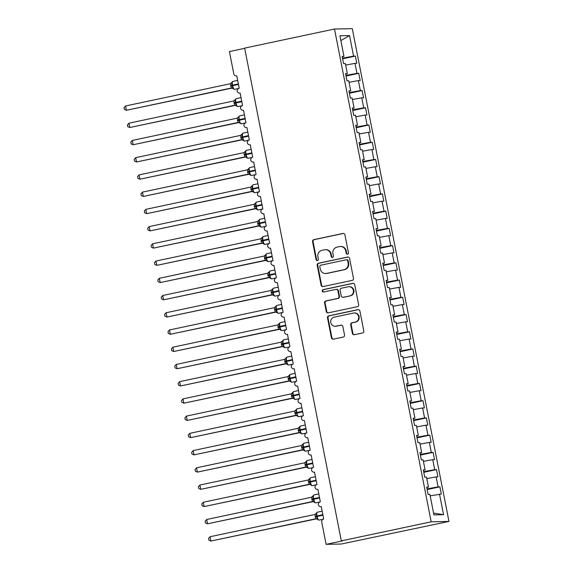 <?xml version="1.0" encoding="UTF-8"?>
<svg xmlns="http://www.w3.org/2000/svg" width="573" height="573" viewBox="0 0 573 573"><rect width="100%" height="100%" fill="white"/><g stroke="black" fill="none" stroke-linecap="round" stroke-linejoin="round"><path stroke-width="0.86" d="M347.553 254.197A1.21 1.153 -91.2 0 0 348.456 252.772L344.932 234.801A1.726 1.655 -91.2 0 0 342.983 233.455L313.846 239.636A1.726 1.655 -91.2 0 0 312.557 241.67L316.088 259.641A1.21 1.153 -91.2 0 0 317.449 260.579A1.21 1.153 -91.2 0 0 318.352 259.161L317.893 256.833A5.522 5.286 -91.2 0 1 322.012 250.322L324.44 249.807A5.522 5.286 -91.2 0 1 330.678 254.118L331.137 256.446A1.21 1.153 -91.2 0 0 332.505 257.392A1.21 1.153 -91.2 0 0 333.407 255.966L332.949 253.638A5.522 5.286 -91.2 0 1 337.067 247.128L339.495 246.612A5.522 5.286 -91.2 0 1 345.734 250.924L346.192 253.252A1.21 1.153 -91.2 0 0 347.553 254.197M352.381 333.371A1.726 1.655 -91.2 0 0 354.336 334.718L362.508 332.985A1.726 1.655 -91.2 0 0 363.791 330.95L359.88 310.989A1.726 1.655 -91.2 0 0 357.932 309.642L328.795 315.823A1.726 1.655 -91.2 0 0 327.505 317.857L331.423 337.819A1.726 1.655 -91.2 0 0 333.371 339.166L343.248 337.067A1.726 1.655 -91.2 0 0 344.531 335.033L342.855 326.495A1.726 1.655 -91.2 0 0 340.906 325.149L336.014 326.187A4.62 4.419 -91.2 0 1 330.736 322.169A4.62 4.419 -91.2 0 1 334.238 317.134L353.419 313.066A4.62 4.419 -91.2 0 1 358.698 317.084A4.62 4.419 -91.2 0 1 355.188 322.112L351.994 322.792A1.726 1.655 -91.2 0 0 350.705 324.827L352.381 333.371L352.889 333.357A1.726 1.655 -91.2 0 0 354.293 334.725M334.503 29.03L431.183 521.81L448.967 521.43L352.288 28.65L334.503 29.03L244.642 48.103L341.322 540.876L342.59 540.855L326.101 544.35L321.74 522.125A2.636 2.521 88.8 0 1 323.702 519.016L321.274 506.611A2.636 2.521 -91.2 0 1 318.33 504.72A2.636 2.521 88.8 0 1 320.328 501.783L317.893 489.378A2.636 2.521 -91.2 0 1 314.949 487.487A2.636 2.521 88.8 0 1 316.948 484.557L314.513 472.145A2.636 2.521 -91.2 0 1 311.569 470.261A2.636 2.521 88.8 0 1 313.567 467.324L311.132 454.919A2.636 2.521 -91.2 0 1 308.188 453.028A2.636 2.521 88.8 0 1 310.186 450.091L307.751 437.686A2.636 2.521 -91.2 0 1 304.807 435.802A2.636 2.521 88.8 0 1 306.806 432.866L304.37 420.46A2.636 2.521 -91.2 0 1 301.427 418.569A2.636 2.521 88.8 0 1 303.425 415.633L300.99 403.227A2.636 2.521 -91.2 0 1 298.046 401.336A2.636 2.521 88.8 0 1 300.044 398.407L297.609 386.001A2.636 2.521 -91.2 0 1 294.665 384.111A2.636 2.521 88.8 0 1 296.664 381.174L294.228 368.768A2.636 2.521 -91.2 0 1 291.285 366.878A2.636 2.521 88.8 0 1 293.283 363.941L290.848 351.536A2.636 2.521 -91.2 0 1 287.904 349.652A2.636 2.521 88.8 0 1 289.902 346.715L287.467 334.31A2.636 2.521 -91.2 0 1 284.523 332.419A2.636 2.521 88.8 0 1 286.521 329.482L284.086 317.077A2.636 2.521 -91.2 0 1 281.15 315.193A2.636 2.521 88.8 0 1 283.141 312.256L280.706 299.851A2.636 2.521 -91.2 0 1 277.769 297.96A2.636 2.521 88.8 0 1 279.76 295.023L277.325 282.618A2.636 2.521 -91.2 0 1 274.388 280.727A2.636 2.521 88.8 0 1 276.379 277.79L273.944 265.385A2.636 2.521 -91.2 0 1 271.008 263.501A2.636 2.521 88.8 0 1 272.999 260.565L270.563 248.159A2.636 2.521 -91.2 0 1 267.627 246.268A2.636 2.521 88.8 0 1 269.618 243.332L267.183 230.926A2.636 2.521 -91.2 0 1 264.246 229.042A2.636 2.521 88.8 0 1 266.237 226.106L263.802 213.7A2.636 2.521 -91.2 0 1 260.865 211.809A2.636 2.521 88.8 0 1 262.857 208.873L260.421 196.467A2.636 2.521 -91.2 0 1 257.485 194.576A2.636 2.521 88.8 0 1 259.476 191.647L257.041 179.234A2.636 2.521 -91.2 0 1 254.104 177.351A2.636 2.521 88.8 0 1 256.095 174.414L253.667 162.009A2.636 2.521 -91.2 0 1 250.723 160.118A2.636 2.521 88.8 0 1 252.714 157.181L250.286 144.776A2.636 2.521 -91.2 0 1 247.343 142.892A2.636 2.521 88.8 0 1 249.334 139.955L246.906 127.55A2.636 2.521 -91.2 0 1 243.962 125.659A2.636 2.521 88.8 0 1 245.953 122.722L243.525 110.317A2.636 2.521 -91.2 0 1 240.581 108.426A2.636 2.521 88.8 0 1 242.572 105.496L240.144 93.091A2.636 2.521 -91.2 0 1 237.201 91.2A2.636 2.521 88.8 0 1 239.199 88.263L236.764 75.858A2.636 2.521 -91.2 0 1 233.784 73.795L229.422 51.57L244.685 48.333M431.183 521.81L341.322 540.876M352.187 280.383A1.726 1.655 -91.2 0 0 353.477 278.349L349.559 258.394A1.726 1.655 -91.2 0 0 347.61 257.048L318.473 263.229A1.726 1.655 -91.2 0 0 317.191 265.263L321.102 285.218A1.726 1.655 -91.2 0 0 323.057 286.564L352.187 280.383M354.716 284.695L358.634 304.65A1.726 1.655 -91.2 0 1 357.344 306.684L328.214 312.865A1.726 1.655 -91.2 0 1 326.266 311.519L324.59 302.974A1.726 1.655 -91.2 0 1 325.872 300.94L337.69 298.433A1.726 1.655 -91.2 0 0 338.98 296.399L337.862 290.733A1.726 1.655 -91.2 0 0 335.914 289.386L323.616 291.994A1.21 1.153 -91.2 0 1 322.234 290.948A1.21 1.153 -91.2 0 1 323.151 289.63L352.767 283.341A1.726 1.655 -91.2 0 1 354.716 284.695M433.568 513.071L443.552 514.697L433.926 514.898L429.886 494.327L428.095 494.363L426.677 487.129L428.468 487.093L426.756 487.53M427.15 489.55L439.885 486.842L438.094 486.885L436.132 476.894L426.799 478.591M427.021 488.898L438.094 486.885M428.468 487.093L426.505 477.094L424.715 477.137L423.297 469.896L425.087 469.86L423.375 470.297M423.769 472.317L436.504 469.616L434.714 469.652L432.751 459.661L423.418 461.358M423.64 471.672L434.714 469.652M425.087 469.86L423.125 459.868L421.334 459.904L419.916 452.67L421.707 452.634L419.995 453.071M420.389 455.091L433.124 452.384L431.333 452.426L429.37 442.428L420.038 444.132M420.26 454.439L431.333 452.426M421.707 452.634L419.744 442.635L417.953 442.678L416.535 435.437L418.326 435.401L416.614 435.838M417.008 437.858L429.743 435.158L427.952 435.194L425.99 425.202L416.657 426.899M416.879 437.213L427.952 435.194M418.326 435.401L416.363 425.41L414.573 425.445L413.154 418.211L414.945 418.168L413.233 418.612M413.627 420.625L426.362 417.925L424.572 417.961L422.609 407.969L413.276 409.674M413.498 419.98L424.572 417.961M414.945 418.168L412.983 408.177L411.192 408.212L409.774 400.978L411.564 400.942L409.853 401.379M410.247 403.399L422.981 400.699L421.191 400.735L419.228 390.743L409.896 392.441M410.118 402.747L421.191 400.735M411.564 400.942L409.602 390.951L407.811 390.987L406.393 383.752L408.184 383.709L406.472 384.146M406.866 386.166L419.601 383.466L417.81 383.502L415.848 373.51L406.515 375.208M406.737 385.522L417.81 383.502M408.184 383.709L406.221 373.718L404.431 373.754L403.012 366.519L404.803 366.484L403.091 366.921M403.485 368.94L416.22 366.233L414.429 366.276L412.474 356.277L403.134 357.982M403.363 368.289L414.429 366.276M404.803 366.484L402.84 356.485L401.05 356.528L399.632 349.286L401.422 349.251L399.71 349.688M400.104 351.707L412.839 349.007L411.049 349.043L409.093 339.051L399.753 340.749M399.983 351.063L411.049 349.043M401.422 349.251L399.46 339.259L397.669 339.295L396.251 332.061L398.042 332.018L396.33 332.462M396.724 334.474L409.459 331.774L407.668 331.817L405.713 321.818L396.373 323.523M396.602 333.83L407.668 331.817M398.042 332.018L396.079 322.026L394.288 322.069L392.87 314.828L394.661 314.792L392.949 315.229M393.343 317.249L406.078 314.548L404.287 314.584L402.332 304.592L392.992 306.29M393.221 316.597L404.287 314.584M394.661 314.792L392.698 304.8L390.908 304.836L389.49 297.602L391.28 297.559L389.568 297.996M389.962 300.016L402.697 297.315L400.907 297.351L398.951 287.36L389.611 289.057M389.841 299.371L400.907 297.351M391.28 297.559L389.325 287.567L387.527 287.603L386.109 280.369L387.9 280.333L386.188 280.77M386.582 282.79L399.324 280.082L397.526 280.125L395.571 270.134L386.231 271.831M386.46 282.138L397.526 280.125M387.9 280.333L385.944 270.334L384.154 270.377L382.728 263.136L384.519 263.1L382.807 263.537M383.208 265.557L395.943 262.857L394.152 262.892L392.19 252.901L382.85 254.598M383.079 264.912L394.152 262.892M384.519 263.1L382.563 253.108L380.773 253.144L379.347 245.91L381.138 245.867L379.426 246.311M379.827 248.324L392.562 245.624L390.772 245.667L388.809 235.668L379.476 237.372M379.698 247.679L390.772 245.667M381.138 245.867L379.183 235.875L377.392 235.918L375.967 228.677L377.757 228.641L376.046 229.078M376.447 231.098L389.182 228.398L387.391 228.434L385.428 218.442L376.096 220.139M376.318 230.446L387.391 228.434M377.757 228.641L375.802 218.65L374.011 218.685L372.586 211.451L374.377 211.408L372.665 211.852M373.066 213.865L385.801 211.165L384.01 211.201L382.048 201.209L372.715 202.906M372.937 213.22L384.01 211.201M374.377 211.408L372.421 201.417L370.631 201.452L369.205 194.218L371.003 194.183L369.284 194.619M369.685 196.639L382.42 193.932L380.63 193.975L378.667 183.983L369.334 185.681M369.556 195.987L380.63 193.975M371.003 194.183L369.041 184.184L367.25 184.227L365.832 176.985L367.622 176.95L365.903 177.386M366.305 179.406L379.04 176.706L377.249 176.742L375.286 166.75L365.954 168.448M366.176 178.762L377.249 176.742M367.622 176.95L365.66 166.958L363.869 166.994L362.451 159.76L364.242 159.724L362.53 160.161M362.924 162.18L375.659 159.473L373.868 159.516L371.906 149.517L362.573 151.222M362.795 161.529L373.868 159.516M364.242 159.724L362.279 149.725L360.489 149.768L359.07 142.527L360.861 142.491L359.149 142.928M359.543 144.948L372.278 142.247L370.487 142.283L368.525 132.291L359.192 133.989M359.414 144.303L370.487 142.283M360.861 142.491L358.899 132.499L357.108 132.535L355.69 125.301L357.48 125.258L355.769 125.702M356.162 127.715L368.897 125.014L367.107 125.05L365.144 115.058L355.812 116.763M356.034 127.07L367.107 125.05M357.48 125.258L355.518 115.266L353.727 115.302L352.309 108.068L354.1 108.032L352.388 108.469M352.782 110.489L365.517 107.788L363.726 107.824L361.764 97.833L352.431 99.53M352.653 109.837L363.726 107.824M354.1 108.032L352.137 98.04L350.347 98.076L348.928 90.842L350.719 90.799L349.007 91.236M349.401 93.256L362.136 90.555L360.345 90.591L358.383 80.6L349.05 82.297M349.272 92.611L360.345 90.591M350.719 90.799L348.756 80.807L346.966 80.843L345.548 73.609L347.338 73.573L345.626 74.01M346.02 76.03L358.755 73.323L356.965 73.365L355.002 63.367L356.793 63.331L355.375 56.097L353.584 56.133L349.544 35.562L340.863 40.583M345.891 75.378L356.965 73.365M347.338 73.573L345.376 63.574L343.585 63.617L342.167 56.376L343.958 56.34L342.246 56.777M342.64 58.797L355.375 56.097M342.511 58.152L353.584 56.133M326.101 544.35L341.343 544.021L448.967 521.43M430.18 495.817L441.303 494.084L439.885 486.842M436.504 469.616L437.922 476.851L436.132 476.894M433.124 452.384L434.542 459.625L432.751 459.661M429.743 435.158L431.161 442.392L429.37 442.428M426.362 417.925L427.78 425.159L425.99 425.202M422.981 400.699L424.4 407.933L422.609 407.969M419.601 383.466L421.019 390.7L419.228 390.743M416.22 366.233L417.645 373.474L415.848 373.51M412.839 349.007L414.265 356.241L412.474 356.277M409.459 331.774L410.884 339.015L409.093 339.051M406.078 314.548L407.503 321.782L405.713 321.818M402.697 297.315L404.123 304.55L402.332 304.592M399.324 280.082L400.742 287.324L398.951 287.36M395.943 262.857L397.361 270.091L395.571 270.134M392.562 245.624L393.98 252.865L392.19 252.901M389.182 228.398L390.6 235.632L388.809 235.668M385.801 211.165L387.219 218.399L385.428 218.442M382.42 193.932L383.838 201.173L382.048 201.209M379.04 176.706L380.458 183.94L378.667 183.983M375.659 159.473L377.077 166.714L375.286 166.75M372.278 142.247L373.696 149.481L371.906 149.517M368.897 125.014L370.316 132.248L368.525 132.291M365.517 107.788L366.935 115.023L365.144 115.058M362.136 90.555L363.554 97.79L361.764 97.833M358.755 73.323L360.173 80.564L358.383 80.6M443.552 514.697L439.512 494.119M343.958 56.34L339.918 35.77L349.544 35.562M345.669 65.071L355.002 63.367M347.603 254.183A1.21 1.153 -91.2 0 1 346.701 253.237L346.242 250.917A5.522 5.286 -91.2 0 0 340.942 246.49L340.434 246.505M325.385 249.699L325.894 249.685A5.522 5.286 -91.2 0 1 331.187 254.111L331.645 256.432A1.21 1.153 -91.2 0 0 332.548 257.377M343.528 233.433A1.726 1.655 -91.2 0 0 343.485 233.44L314.355 239.621A1.726 1.655 -91.2 0 0 313.066 241.656L316.597 259.626A1.21 1.153 -91.2 0 0 317.499 260.572M348.155 257.026A1.726 1.655 -91.2 0 0 348.119 257.033L318.982 263.215A1.726 1.655 -91.2 0 0 317.7 265.249L321.611 285.211A1.726 1.655 -91.2 0 0 323.014 286.572M347.661 260.736A1.21 1.153 -91.2 0 0 346.293 259.791L320.722 265.22A1.21 1.153 -91.2 0 0 319.82 266.638L320.3 269.095A5.522 5.286 -91.2 0 0 326.546 273.407L344.022 269.697A5.522 5.286 -91.2 0 0 348.14 263.186L347.661 260.736L348.169 260.722A1.21 1.153 -91.2 0 0 347.009 259.755L346.5 259.77M325.6 273.514L326.109 273.507A5.522 5.286 -91.2 0 0 327.047 273.393L326.546 273.407M348.169 260.722L348.649 263.179A5.522 5.286 -91.2 0 1 344.531 269.69L327.047 273.393M336.208 289.351L336.716 289.344A1.726 1.655 -91.2 0 1 338.371 290.726L339.488 296.391A1.726 1.655 -91.2 0 1 338.199 298.426L326.381 300.932A1.726 1.655 -91.2 0 0 325.099 302.967L326.775 311.504A1.726 1.655 -91.2 0 0 328.171 312.872M353.319 283.327A1.726 1.655 -91.2 0 0 353.276 283.334L323.659 289.616A1.21 1.153 -91.2 0 0 323.666 291.986M349.953 295.833A4.62 4.419 -91.2 0 0 348.964 286.693A4.62 4.419 -91.2 0 0 348.176 286.786L341.415 288.219A1.726 1.655 -91.2 0 0 340.133 290.253L341.243 295.919A1.726 1.655 -91.2 0 0 343.191 297.265L350.461 295.826A4.62 4.419 -91.2 0 0 349.473 286.686L348.964 286.693M342.898 297.301L343.406 297.294A1.726 1.655 -91.2 0 0 343.7 297.258L343.191 297.265M350.461 295.826L343.7 297.258M354.207 312.973L354.716 312.965A4.62 4.419 -91.2 0 1 355.697 322.105L352.502 322.785A1.726 1.655 -91.2 0 0 351.213 324.819L352.889 333.357M335.226 326.273L335.728 326.266A4.62 4.419 -91.2 0 0 336.523 326.173L336.014 326.187M341.458 325.127A1.726 1.655 -91.2 0 0 341.415 325.135L336.523 326.173M358.476 309.621A1.726 1.655 -91.2 0 0 358.433 309.635L329.303 315.816A1.726 1.655 -91.2 0 0 328.014 317.85L331.932 337.805A1.726 1.655 -91.2 0 0 333.336 339.173M125.544 105.976L124.033 107.717L124.37 109.436L126.389 110.281L231.313 88.02L230.468 83.708L125.544 105.976L126.389 110.281L232.129 88.084M232.488 88.013L231.241 88.034A1.934 1.934 -172.2 0 1 233.104 88.708L233.548 88.958M232.874 81.438A3.782 1.074 78 0 0 232.817 81.445L230.468 83.708L232.158 82.67L231.915 85.32L238.347 83.93M230.597 85.656L231.915 85.32L233.104 88.708M231.313 88.02L233.247 88.228M128.925 123.202L127.414 124.943L127.75 126.669L129.77 127.514L234.694 105.253L233.848 100.941L128.925 123.202L129.77 127.514L235.51 105.317M235.868 105.239L234.622 105.267A1.934 1.934 -172.2 0 1 236.484 105.933L236.928 106.191M236.255 98.671A3.782 1.074 78 0 0 236.198 98.671L233.848 100.941L235.539 99.903L235.295 102.553L241.727 101.156M233.977 102.889L235.295 102.553L236.484 105.933M234.694 105.253L236.628 105.461M132.306 140.435L130.794 142.176L131.131 143.895L133.151 144.74L238.074 122.479L237.229 118.167L132.306 140.435L133.151 144.74L238.891 122.55M239.249 122.472L238.003 122.493M238.024 117.773A1.934 1.934 -172.2 0 0 238.626 116.885L237.229 118.167L238.912 117.136L238.676 119.778L245.108 118.389M237.358 120.115L238.676 119.778L240.309 123.424M238.074 122.479L240.008 122.694M135.686 157.668L134.175 159.401L134.512 161.128L136.532 161.973L241.455 139.712L240.61 135.4L135.686 157.668L136.532 161.973L242.272 139.776M242.63 139.697L241.383 139.726A1.934 1.934 -172.2 0 1 243.246 140.399L243.69 140.65M241.405 135.006A1.934 1.934 -172.2 0 0 242.007 134.118L240.61 135.4L242.293 134.361L242.057 137.011L248.489 135.615M240.739 137.348L242.057 137.011L243.246 140.399M241.455 139.712L243.389 139.919M139.067 174.894L137.556 176.634L137.892 178.353L139.912 179.206L244.836 156.938L243.991 152.633L139.067 174.894L139.912 179.206L245.652 157.009M246.01 156.93L244.764 156.959A1.934 1.934 -172.2 0 1 246.626 157.625L247.07 157.883M244.786 152.239A1.934 1.934 -172.2 0 0 245.387 151.344L243.991 152.633L245.674 151.594L245.437 154.237L251.869 152.848M244.119 154.581L245.437 154.237L246.626 157.625M244.836 156.938L246.77 157.152M142.448 192.127L140.937 193.867L141.273 195.586L143.293 196.432L248.216 174.171L247.371 169.859L142.448 192.127L143.293 196.432L249.033 174.235M249.391 174.163L248.138 174.185A1.934 1.934 -172.2 0 1 250.007 174.858L250.451 175.109M248.166 169.465A1.934 1.934 -172.2 0 0 248.768 168.577L247.371 169.859L249.054 168.82L248.818 171.47L255.25 170.081M247.5 171.807L248.818 171.47L250.007 174.858M248.216 174.171L250.15 174.378M145.829 209.353L144.317 211.093L144.654 212.819L146.674 213.665L251.597 191.403L250.752 187.092L145.829 209.353L146.674 213.665L252.414 191.468M252.772 191.389L251.518 191.418A1.934 1.934 -172.2 0 1 253.388 192.084L253.832 192.342M251.547 186.698A1.934 1.934 -172.2 0 0 252.149 185.802L250.752 187.092L252.435 186.053L252.199 188.696L258.631 187.307M250.881 189.04L252.199 188.696L253.388 192.084M251.597 191.403L253.531 191.611M149.202 226.586L147.698 228.326L148.035 230.045L150.047 230.89L254.978 208.629L254.133 204.317L149.202 226.586L150.047 230.89L255.794 208.701M256.152 208.622L254.899 208.644A1.934 1.934 -172.2 0 1 256.768 209.317L257.213 209.575M254.928 203.924A1.934 1.934 -172.2 0 0 255.529 203.035L254.133 204.317L255.816 203.286L255.579 205.929L262.004 204.54M254.262 206.266L255.579 205.929L256.768 209.317M254.978 208.629L256.905 208.837M152.583 243.819L151.079 245.552L151.415 247.278L153.428 248.123L258.359 225.862L257.513 221.55L152.583 243.819L153.428 248.123L259.175 225.927M259.533 225.848L258.28 225.877A1.934 1.934 -172.2 0 1 260.149 226.55L260.593 226.801M259.92 219.28A3.782 1.074 78 0 0 259.863 219.287L257.513 221.55L259.197 220.512L258.96 223.162L265.385 221.765M257.642 223.499L258.96 223.162L260.149 226.55M258.359 225.862L260.285 226.07M155.963 261.044L154.459 262.785L154.796 264.504L156.809 265.356L261.739 243.088L260.894 238.783L155.963 261.044L156.809 265.356L262.556 243.16M262.914 243.081L261.66 243.11A1.934 1.934 -172.2 0 1 263.53 243.776L263.974 244.034M263.301 236.506A3.782 1.074 78 0 0 263.243 236.513L260.894 238.783L262.577 237.745L262.334 240.388L268.766 238.998M261.023 240.732L262.334 240.388L263.53 243.776M261.739 243.088L263.666 243.303M159.344 278.277L157.84 280.018L158.177 281.737L160.189 282.582L265.12 260.321L264.275 256.009L159.344 278.277L160.189 282.582L265.936 260.386M266.295 260.307L265.041 260.335A1.934 1.934 -172.2 0 1 266.911 261.009L267.355 261.259M266.681 253.739A3.782 1.074 78 0 0 266.624 253.746L264.275 256.009L265.958 254.971L265.714 257.621L272.146 256.224M264.404 257.957L265.714 257.621L266.911 261.009M265.12 260.321L267.047 260.529M162.725 295.503L161.221 297.244L161.557 298.963L163.57 299.815L268.501 277.554L267.655 273.242L162.725 295.503L163.57 299.815L269.317 277.619M269.675 277.54L268.422 277.568A1.934 1.934 -172.2 0 1 270.291 278.234L270.735 278.492M268.451 272.848A1.934 1.934 -172.2 0 0 269.045 271.953L267.655 273.242L269.339 272.204L269.095 274.847L275.527 273.457M267.784 275.19L269.095 274.847L270.291 278.234M268.501 277.554L270.427 277.762M166.106 312.736L164.601 314.477L164.938 316.196L166.951 317.041L271.881 294.78L271.036 290.468L166.106 312.736L166.951 317.041L272.698 294.844M273.056 294.773L271.803 294.794A1.934 1.934 -172.2 0 1 273.672 295.467L274.109 295.725M271.831 290.074A1.934 1.934 -172.2 0 0 272.426 289.186L271.036 290.468L272.719 289.429L272.476 292.08L278.908 290.69M271.165 292.416L272.476 292.08L273.672 295.467M271.881 294.78L273.808 294.988M169.486 329.962L167.982 331.703L168.319 333.429L170.331 334.274L275.262 312.013L274.417 307.701L169.486 329.962L170.331 334.274L276.079 312.077M276.437 311.999L275.183 312.027A1.934 1.934 -172.2 0 1 277.053 312.693L277.49 312.951M276.823 305.43A3.782 1.074 78 0 0 276.766 305.438L274.417 307.701L276.1 306.662L275.857 309.313L282.288 307.916M274.539 309.649L275.857 309.313L277.053 312.693M275.262 312.013L277.189 312.221M172.867 347.195L171.363 348.936L171.699 350.655L173.712 351.5L278.643 329.239L277.79 324.934L172.867 347.195L173.712 351.5L279.459 329.31M279.817 329.231L278.564 329.26A1.934 1.934 -172.2 0 1 280.433 329.926L280.87 330.184M278.593 324.533A1.934 1.934 -172.2 0 0 279.187 323.645L277.79 324.934L279.481 323.895L279.237 326.538L285.669 325.149M277.919 326.882L279.237 326.538L280.433 329.926M278.643 329.239L280.569 329.454M176.248 364.428L174.744 366.168L175.08 367.887L177.093 368.733L282.023 346.472L281.171 342.16L176.248 364.428L177.093 368.733L282.84 346.536M283.198 346.457L281.945 346.486A1.934 1.934 -172.2 0 1 283.814 347.159L284.251 347.41M281.966 341.766A1.934 1.934 -172.2 0 0 282.568 340.878L281.171 342.16L282.861 341.121L282.618 343.771L289.05 342.375M281.3 344.108L282.618 343.771L283.814 347.159M282.023 346.472L283.95 346.679M179.628 381.654L178.117 383.394L178.461 385.113L180.474 385.966L285.397 363.697L284.552 359.393L179.628 381.654L180.474 385.966L286.221 363.769M286.572 363.69L285.325 363.719A1.934 1.934 -172.2 0 1 287.188 364.385L287.632 364.643M285.347 358.999A1.934 1.934 -172.2 0 0 285.948 358.104L284.552 359.393L286.242 358.354L285.999 360.997L292.431 359.608M284.681 361.341L285.999 360.997L287.188 364.385M285.397 363.697L287.331 363.912M183.009 398.887L181.498 400.627L181.842 402.346L183.854 403.191L288.778 380.93L287.933 376.619L183.009 398.887L183.854 403.191L289.601 380.995M289.952 380.923L288.706 380.945A1.934 1.934 -172.2 0 1 290.568 381.618L291.012 381.869M290.346 374.348A3.782 1.074 78 0 0 290.289 374.355L287.933 376.619L289.623 375.58L289.379 378.23L295.811 376.841M288.061 378.567L289.379 378.23L290.568 381.618M288.778 380.93L290.712 381.138M186.39 416.113L184.878 417.853L185.222 419.579L187.235 420.424L292.158 398.163L291.313 393.852L186.39 416.113L187.235 420.424L292.982 398.228M293.333 398.149L292.087 398.178A1.934 1.934 -172.2 0 1 293.949 398.844L294.393 399.102M293.727 391.581A3.782 1.074 78 0 0 293.67 391.581L291.313 393.852L293.004 392.813L292.76 395.463L299.192 394.066M291.442 395.8L292.76 395.463L293.949 398.844M292.158 398.163L294.092 398.371M189.77 433.346L188.259 435.086L188.603 436.805L190.616 437.65L295.539 415.389L294.694 411.077L189.77 433.346L190.616 437.65L296.363 415.461M296.714 415.382L295.467 415.404M295.489 410.683A1.934 1.934 -172.2 0 0 296.091 409.795L294.694 411.077L296.384 410.046L296.141 412.689L302.573 411.299M294.823 413.026L296.141 412.689L297.774 416.335M295.539 415.389L297.473 415.604M193.151 450.579L191.64 452.312L191.976 454.038L193.996 454.883L298.92 432.622L298.075 428.31L193.151 450.579L193.996 454.883L299.743 432.687M300.094 432.608L298.848 432.636A1.934 1.934 -172.2 0 1 300.71 433.31L301.154 433.56M298.87 427.916A1.934 1.934 -172.2 0 0 299.471 427.028L298.075 428.31L299.765 427.272L299.521 429.922L305.953 428.525M298.204 430.259L299.521 429.922L300.71 433.31M298.92 432.622L300.854 432.83M196.532 467.804L195.021 469.545L195.357 471.264L197.377 472.116L302.3 449.848L301.455 445.543L196.532 467.804L197.377 472.116L303.124 449.92M303.475 449.841L302.229 449.869A1.934 1.934 -172.2 0 1 304.091 450.536L304.535 450.793M302.25 445.149A1.934 1.934 -172.2 0 0 302.852 444.254L301.455 445.543L303.146 444.505L302.902 447.148L309.334 445.758M301.584 447.492L302.902 447.148L304.091 450.536M302.3 449.848L304.234 450.063M199.913 485.037L198.401 486.778L198.738 488.497L200.758 489.342L305.681 467.081L304.836 462.769L199.913 485.037L200.758 489.342L306.505 467.145M306.856 467.074L305.61 467.095A1.934 1.934 -172.2 0 1 307.472 467.769L307.916 468.019M305.631 462.375A1.934 1.934 -172.2 0 0 306.233 461.487L304.836 462.769L306.526 461.731L306.283 464.381L312.715 462.991M304.965 464.717L306.283 464.381L307.472 467.769M305.681 467.081L307.615 467.289M203.293 502.263L201.782 504.004L202.119 505.73L204.138 506.575L309.062 484.314L308.217 480.002L203.293 502.263L204.138 506.575L309.886 484.378M310.237 484.3L308.99 484.328A1.934 1.934 -172.2 0 1 310.853 484.994L311.297 485.252M309.012 479.608A1.934 1.934 -172.2 0 0 309.613 478.713L308.217 480.002L309.907 478.964L309.664 481.607L316.095 480.217M308.346 481.95L309.664 481.607L310.853 484.994M309.062 484.314L310.996 484.522M206.674 519.496L205.163 521.237L205.499 522.956L207.519 523.801L312.443 501.54L311.597 497.228L206.674 519.496L207.519 523.801L313.259 501.611M313.617 501.533L312.371 501.554A1.934 1.934 -172.2 0 1 314.233 502.227L314.677 502.485M312.392 496.834A1.934 1.934 -172.2 0 0 312.994 495.946L311.597 497.228L313.288 496.197L313.044 498.839L319.476 497.45M311.726 499.176L313.044 498.839L314.233 502.227M312.443 501.54L314.376 501.747M210.055 536.729L208.543 538.462L208.88 540.189L210.9 541.034L315.823 518.773L314.978 514.461L210.055 536.729L210.9 541.034L316.64 518.837M316.998 518.758L315.752 518.787A1.934 1.934 -172.2 0 1 317.614 519.46L318.058 519.711M317.385 512.19A3.782 1.074 78 0 0 317.327 512.198L314.978 514.461L316.661 513.422L316.425 516.072L322.857 514.676M315.107 516.409L316.425 516.072L317.614 519.46M315.823 518.773L317.757 518.98M346.242 250.917L345.734 250.924M331.645 256.432L331.137 256.446M331.187 254.111L330.678 254.118M316.597 259.626L316.088 259.641M313.066 241.656L312.557 241.67M314.355 239.621L313.846 239.636M343.485 233.44L342.983 233.455M346.701 253.237L346.192 253.252M321.611 285.211L321.102 285.218M317.7 265.249L317.191 265.263M318.982 263.215L318.473 263.229M348.119 257.033L347.61 257.048M344.531 269.69L344.022 269.697M348.649 263.179L348.14 263.186M326.775 311.504L326.266 311.519M325.099 302.967L324.59 302.974M326.381 300.932L325.872 300.94M338.199 298.426L337.69 298.433M339.488 296.391L338.98 296.399M338.371 290.726L337.862 290.733M323.659 289.616L323.151 289.63M353.276 283.334L352.767 283.341M351.213 324.819L350.705 324.827M352.502 322.785L351.994 322.792M355.697 322.105L355.188 322.112M341.415 325.135L340.906 325.149M331.932 337.805L331.423 337.819M328.014 317.85L327.505 317.857M329.303 315.816L328.795 315.823M358.433 309.635L357.932 309.642M237.659 80.421L232.817 81.445A3.782 1.074 78 0 0 232.509 85.162L232.617 85.685A3.782 1.074 78 0 0 234.436 89.359A3.782 1.074 78 0 0 234.493 89.359L231.85 88.041L232.631 87.984M230.697 86.172L238.447 84.446M231.864 82.426A1.934 1.934 -172.2 0 1 231.263 83.314M241.04 97.646L236.198 98.671A3.782 1.074 78 0 0 235.89 102.395L235.997 102.911A3.782 1.074 78 0 0 237.816 106.592A3.782 1.074 78 0 0 237.874 106.585L235.231 105.274L236.012 105.217M234.078 103.405L241.827 101.672M235.245 99.652A1.934 1.934 -172.2 0 1 234.644 100.547M239.636 115.896A3.782 1.074 78 0 0 239.578 115.904A3.782 1.074 78 0 0 239.27 119.628L239.378 120.144A3.782 1.074 78 0 0 241.19 123.825A3.782 1.074 78 0 0 241.254 123.818L238.612 122.5L239.392 122.443M237.458 120.638L245.208 118.905M238.003 122.5A1.934 1.934 -172.2 0 1 239.865 123.166M243.016 133.129A3.782 1.074 78 0 0 242.959 133.137A3.782 1.074 78 0 0 242.651 136.854L242.751 137.37A3.782 1.074 78 0 0 244.571 141.051A3.782 1.074 78 0 0 244.635 141.044L241.992 139.733L242.773 139.676M240.839 137.864L248.589 136.138M246.397 150.355A3.782 1.074 78 0 0 246.34 150.362A3.782 1.074 78 0 0 246.032 154.087L246.132 154.603A3.782 1.074 78 0 0 247.951 158.284A3.782 1.074 78 0 0 248.009 158.277L245.373 156.959L246.154 156.902M244.22 155.097L251.97 153.363M249.778 167.588A3.782 1.074 78 0 0 249.721 167.595A3.782 1.074 78 0 0 249.413 171.313L249.513 171.836A3.782 1.074 78 0 0 251.332 175.51A3.782 1.074 78 0 0 251.389 175.51L248.754 174.192L249.534 174.135M247.6 172.323L255.35 170.596M253.159 184.814A3.782 1.074 78 0 0 253.101 184.821A3.782 1.074 78 0 0 252.793 188.546L252.894 189.061A3.782 1.074 78 0 0 254.713 192.743A3.782 1.074 78 0 0 254.77 192.736L252.134 191.425L252.915 191.368M250.981 189.556L258.731 187.822M256.539 202.047A3.782 1.074 78 0 0 256.482 202.054A3.782 1.074 78 0 0 256.174 205.779L256.274 206.294A3.782 1.074 78 0 0 258.094 209.976A3.782 1.074 78 0 0 258.151 209.969L255.515 208.651L256.296 208.593M254.362 206.789L262.112 205.055M264.697 218.256L259.863 219.287A3.782 1.074 78 0 0 259.555 223.004L259.655 223.52A3.782 1.074 78 0 0 261.474 227.202A3.782 1.074 78 0 0 261.532 227.195L258.896 225.884L259.676 225.826M257.743 224.014L265.492 222.281M258.91 220.268A1.934 1.934 -172.2 0 1 258.308 221.157M268.078 235.489L263.243 236.513A3.782 1.074 78 0 0 262.935 240.237L263.036 240.753A3.782 1.074 78 0 0 264.855 244.435A3.782 1.074 78 0 0 264.912 244.427L262.276 243.11L263.057 243.052M261.123 241.247L268.873 239.514M262.291 237.494A1.934 1.934 -172.2 0 1 261.689 238.382M271.459 252.714L266.624 253.746A3.782 1.074 78 0 0 266.316 257.463L266.416 257.979A3.782 1.074 78 0 0 268.236 261.66A3.782 1.074 78 0 0 268.293 261.653L265.657 260.343L266.438 260.285M264.504 258.473L272.254 256.747M265.664 254.727A1.934 1.934 -172.2 0 1 265.07 255.615M270.062 270.965A3.782 1.074 78 0 0 270.005 270.972A3.782 1.074 78 0 0 269.697 274.696L269.797 275.212A3.782 1.074 78 0 0 271.616 278.893A3.782 1.074 78 0 0 271.674 278.886L269.038 277.576L269.819 277.518M267.885 275.706L275.627 273.973M273.443 288.198A3.782 1.074 78 0 0 273.385 288.205A3.782 1.074 78 0 0 273.077 291.922L273.178 292.445A3.782 1.074 78 0 0 274.997 296.126A3.782 1.074 78 0 0 275.054 296.119L272.419 294.801L273.199 294.744M271.265 292.939L279.008 291.206M281.601 304.406L276.766 305.438A3.782 1.074 78 0 0 276.458 309.155L276.558 309.671A3.782 1.074 78 0 0 278.378 313.352A3.782 1.074 78 0 0 278.435 313.345L275.799 312.034L276.58 311.977M274.646 310.165L282.389 308.432M275.806 306.412A1.934 1.934 -172.2 0 1 275.212 307.307M280.204 322.656A3.782 1.074 78 0 0 280.147 322.663A3.782 1.074 78 0 0 279.839 326.388L279.939 326.904A3.782 1.074 78 0 0 281.758 330.585A3.782 1.074 78 0 0 281.816 330.578L279.18 329.26L279.961 329.203M278.027 327.398L285.769 325.665M283.585 339.889A3.782 1.074 78 0 0 283.528 339.896A3.782 1.074 78 0 0 283.22 343.614L283.32 344.129A3.782 1.074 78 0 0 285.139 347.811A3.782 1.074 78 0 0 285.196 347.804L282.561 346.493L283.341 346.436M281.407 344.624L289.15 342.898M286.966 357.115A3.782 1.074 78 0 0 286.908 357.122A3.782 1.074 78 0 0 286.6 360.847L286.701 361.362A3.782 1.074 78 0 0 288.52 365.044A3.782 1.074 78 0 0 288.577 365.037L285.941 363.719L286.722 363.662M284.788 361.857L292.531 360.123M295.124 373.331L290.289 374.355A3.782 1.074 78 0 0 289.981 378.073L290.081 378.595A3.782 1.074 78 0 0 291.901 382.27A3.782 1.074 78 0 0 291.958 382.27L289.322 380.952L290.103 380.895M288.162 379.082L295.912 377.356M289.329 375.336A1.934 1.934 -172.2 0 1 288.728 376.225M298.504 390.557L293.67 391.581A3.782 1.074 78 0 0 293.362 395.306L293.462 395.821A3.782 1.074 78 0 0 295.281 399.503A3.782 1.074 78 0 0 295.339 399.496L292.703 398.185L293.483 398.128M291.542 396.315L299.292 394.582M292.71 392.562A1.934 1.934 -172.2 0 1 292.108 393.458M297.108 408.807A3.782 1.074 78 0 0 297.05 408.814A3.782 1.074 78 0 0 296.742 412.539L296.843 413.054A3.782 1.074 78 0 0 298.662 416.736A3.782 1.074 78 0 0 298.719 416.729L296.076 415.411L296.864 415.353M294.923 413.548L302.673 411.815M295.467 415.411A1.934 1.934 -172.2 0 1 297.33 416.077M300.488 426.04A3.782 1.074 78 0 0 300.431 426.047A3.782 1.074 78 0 0 300.123 429.764L300.223 430.28A3.782 1.074 78 0 0 302.043 433.962A3.782 1.074 78 0 0 302.1 433.954L299.457 432.644L300.245 432.586M298.304 430.774L306.054 429.048M303.869 443.266A3.782 1.074 78 0 0 303.805 443.273A3.782 1.074 78 0 0 303.504 446.997L303.604 447.513A3.782 1.074 78 0 0 305.423 451.195A3.782 1.074 78 0 0 305.481 451.187L302.838 449.869L303.626 449.812M301.685 448.007L309.434 446.274M307.25 460.499A3.782 1.074 78 0 0 307.185 460.506A3.782 1.074 78 0 0 306.877 464.223L306.985 464.746A3.782 1.074 78 0 0 308.804 468.42A3.782 1.074 78 0 0 308.861 468.42L306.218 467.102L306.999 467.045M305.065 465.233L312.815 463.507M310.623 477.724A3.782 1.074 78 0 0 310.566 477.732A3.782 1.074 78 0 0 310.258 481.456L310.365 481.972A3.782 1.074 78 0 0 312.185 485.653A3.782 1.074 78 0 0 312.242 485.646L309.599 484.335L310.38 484.278M308.446 482.466L316.196 480.733M314.004 494.957A3.782 1.074 78 0 0 313.947 494.965A3.782 1.074 78 0 0 313.639 498.689L313.746 499.205A3.782 1.074 78 0 0 315.565 502.886A3.782 1.074 78 0 0 315.623 502.879L312.98 501.561L313.76 501.504M311.827 499.699L319.576 497.966M322.169 511.166L317.327 512.198A3.782 1.074 78 0 0 317.019 515.915L317.127 516.431A3.782 1.074 78 0 0 318.946 520.112A3.782 1.074 78 0 0 319.003 520.105L316.36 518.794L317.141 518.737M315.207 516.925L322.957 515.191M316.375 513.179A1.934 1.934 -172.2 0 1 315.773 514.067M236.771 75.901L236.312 75.908M240.151 93.127L239.693 93.141M243.532 110.36L243.074 110.367M246.913 127.593L246.454 127.6M250.294 144.819L249.835 144.833M253.674 162.052L253.216 162.059M257.055 179.277L256.597 179.292M260.436 196.51L259.977 196.518M263.816 213.743L263.358 213.75M267.197 230.969L266.731 230.983M270.571 248.202L270.112 248.209M273.951 265.428L273.493 265.442M277.332 282.661L276.874 282.668M280.713 299.894L280.254 299.901M284.093 317.12L283.635 317.127M287.474 334.353L287.016 334.36M290.855 351.578L290.396 351.593M294.236 368.811L293.777 368.819M297.616 386.037L297.158 386.052M300.997 403.27L300.539 403.277M304.378 420.503L303.919 420.51M307.758 437.729L307.3 437.743M311.139 454.962L310.681 454.969M314.52 472.188L314.061 472.202M317.9 489.421L317.442 489.428M321.281 506.654L320.823 506.661M234.493 89.359L238.561 88.493M237.874 106.585L241.942 105.719M238.626 116.878L239.578 115.904L244.42 114.879M241.254 123.818L245.323 122.951M242.007 134.103L242.959 133.137L247.801 132.105M244.635 141.044L248.703 140.184M245.387 151.336L246.34 150.362L251.175 149.338M248.009 158.277L252.084 157.41M248.768 168.569L249.721 167.595L254.555 166.571M251.389 175.51L255.465 174.643M252.149 185.795L253.101 184.821L257.936 183.797M254.77 192.736L258.846 191.869M255.529 203.028L256.482 202.054L261.317 201.03M258.151 209.969L262.226 209.102M261.532 227.195L265.607 226.335M264.912 244.427L268.988 243.561M268.293 261.653L272.368 260.794M269.052 271.946L270.005 270.972L274.839 269.947M271.674 278.886L275.749 278.02M272.433 289.179L273.385 288.205L278.22 287.18M275.054 296.119L279.13 295.253M278.435 313.345L282.51 312.486M279.194 323.638L280.147 322.663L284.982 321.639M281.816 330.578L285.891 329.711M282.575 340.863L283.528 339.896L288.362 338.865M285.196 347.804L289.272 346.944M285.956 358.096L286.908 357.122L291.743 356.098M288.577 365.037L292.653 364.17M291.958 382.27L296.033 381.403M295.339 399.496L299.414 398.636M296.091 409.788L297.05 408.814L301.885 407.79M298.719 416.729L302.788 415.862M299.471 427.014L300.431 426.047L305.266 425.016M302.1 433.954L306.168 433.095M302.852 444.247L303.805 443.273L308.646 442.249M305.481 451.187L309.549 450.321M306.233 461.48L307.185 460.506L312.027 459.482M308.861 468.42L312.93 467.554M309.613 478.706L310.566 477.732L315.408 476.707M312.242 485.646L316.31 484.779M312.994 495.939L313.947 494.965L318.789 493.94M315.623 502.879L319.691 502.012M319.003 520.105L323.072 519.245"/></g></svg>
